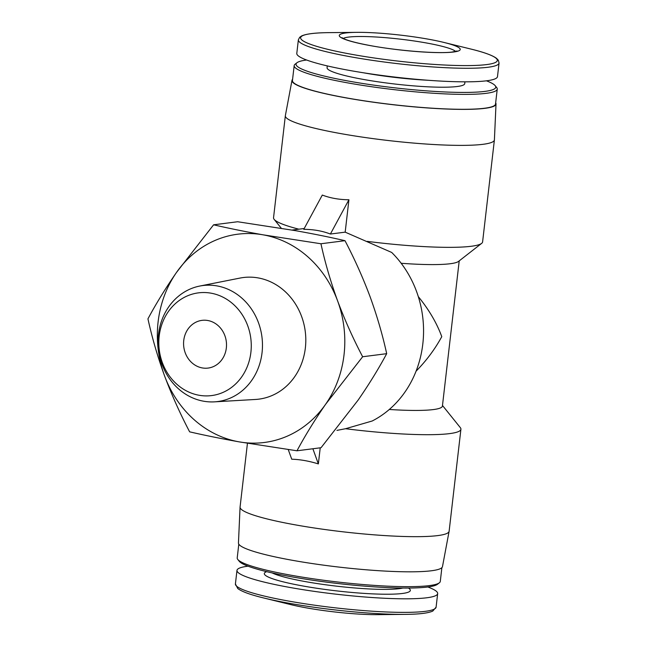 <?xml version="1.0" encoding="UTF-8"?>
<svg xmlns="http://www.w3.org/2000/svg" width="647" height="647" viewBox="0 0 647 647"><rect width="100%" height="100%" fill="white"/><g stroke="black" fill="none" stroke-linecap="round" stroke-linejoin="round"><path stroke-width="0.97" d="M202.301 367.933A24.052 21.432 -97.3 0 0 208.091 368.078A24.052 21.432 -97.3 0 0 226.296 341.503A24.052 21.432 -97.3 0 0 201.993 320.362A24.052 21.432 -97.3 0 0 183.57 343.694A24.052 21.432 -97.3 0 0 202.301 367.933M345.183 232.152L330.391 234.036L348.927 199.761L345.183 232.152L391.694 252.443A102.218 91.073 -97.3 0 1 372.187 421.003L345.563 428.718L336.941 430.384M312.873 448.759L318.364 463.915L320.225 447.821M348.927 199.761C339.246 199.688 330.366 198.128 322.303 195.062L303.767 229.337C313.471 229.37 322.343 230.93 330.391 234.036M288.247 449.568L291.74 459.216C300.135 459.451 309.007 461.02 318.364 463.915M416.061 371.192C426.454 360.581 435.027 349.065 441.772 336.658C436.765 323.007 428.945 309.662 418.31 296.625M296.989 450.789L321.041 447.716L358.082 400.153C369.122 384.189 378.657 368.693 386.688 353.674C382.579 334.879 377.039 315.865 370.06 296.641C362.854 277.45 354.499 258.8 344.988 240.684C330.237 237.263 313.755 233.923 295.542 230.672L237.643 221.743L213.599 224.808C228.351 228.229 244.833 231.569 263.046 234.821L320.944 243.757C325.053 262.553 330.601 281.558 337.572 300.79C344.778 319.974 353.133 338.632 362.643 356.748L325.595 404.302C314.555 420.275 305.028 435.763 296.989 450.789L239.091 441.852C220.878 438.601 204.395 435.261 189.644 431.84C180.141 413.74 171.779 395.082 164.573 375.891C157.609 356.667 152.069 337.661 147.945 318.85C155.967 303.839 165.503 288.352 176.55 272.371L213.599 224.808M344.988 240.684L320.944 243.757M386.688 353.674L362.643 356.748M164.573 375.891A104.984 93.54 -97.3 0 0 239.091 441.852A104.984 93.54 -97.3 0 0 325.595 404.302A104.984 93.54 -97.3 0 0 337.572 300.79A104.984 93.54 -97.3 0 0 263.046 234.821A104.984 93.54 -97.3 0 0 176.55 272.371A104.984 93.54 -97.3 0 0 164.573 375.891M214.497 401.852L255.508 399.458A61.303 54.623 -97.3 0 0 305.255 331.418A61.303 54.623 -97.3 0 0 239.997 278.073L199.705 286.063A58.473 52.1 -97.3 0 0 158.094 344.058A58.473 52.1 -97.3 0 0 203.595 401.205A58.473 52.1 -97.3 0 0 214.497 401.852A58.473 52.1 -97.3 0 0 261.946 336.95A58.473 52.1 -97.3 0 0 199.705 286.063M495.659 102.833A102.703 12.463 -173.4 0 1 496.014 103.981L494.405 139.841A105.218 12.762 -173.4 0 1 494.397 139.946L482.597 241.921A105.218 12.762 -173.4 0 1 481.635 243.377L458.521 261.42A84.175 10.215 -173.4 0 1 401.172 263.272M459.216 260.87L442.411 406.098A84.175 10.215 -173.4 0 1 389.308 409.47M481.635 243.377A105.218 12.762 -173.4 0 1 367.237 241.371M494.397 139.946A105.218 12.762 -173.4 0 1 388.402 140.536A105.218 12.762 -173.4 0 1 285.343 115.756A105.218 12.762 -173.4 0 1 285.359 115.651L291.983 80.374A102.703 12.463 -173.4 0 1 292.59 79.33M298.874 229.184A105.218 12.762 -173.4 0 1 274.15 219.373A105.218 12.762 -173.4 0 1 273.544 217.732L285.343 115.756M442.483 405.475L460.316 427.627A105.218 12.762 -173.4 0 1 460.915 429.268A105.218 12.762 -173.4 0 1 345.563 428.718M460.915 429.268L449.123 531.244A105.218 12.762 -173.4 0 1 449.099 531.349A105.218 12.762 -173.4 0 1 343.128 531.826A105.218 12.762 -173.4 0 1 240.061 507.159A105.218 12.762 -173.4 0 1 240.069 507.054L247.445 443.292M427.166 38.974A60.875 7.384 -173.4 0 1 443.923 42.435A60.875 7.384 -173.4 0 1 441.626 52.617A60.875 7.384 -173.4 0 1 356.659 42.783A60.875 7.384 -173.4 0 1 356.748 32.35A60.875 7.384 -173.4 0 1 427.166 38.974M497.486 76.621A101.013 12.253 -173.4 0 1 395.729 77.179A101.013 12.253 -173.4 0 1 296.795 53.402L298.364 39.839A101.013 12.253 -173.4 0 0 397.298 63.624A101.013 12.253 -173.4 0 0 499.055 63.058L497.486 76.621M464.95 81.829L464.74 83.641A69.294 8.411 -173.4 0 1 394.937 84.029A69.294 8.411 -173.4 0 1 327.067 67.717L327.277 65.905M486.431 80.818A100.511 12.196 -173.4 0 1 495.173 85.663A100.511 12.196 -173.4 0 1 394.5 87.798A100.511 12.196 -173.4 0 1 296.973 62.735A100.511 12.196 -173.4 0 1 306.597 60.009M495.173 85.663L496.661 87.515A102.218 12.398 -173.4 0 1 497.252 89.108A102.218 12.398 -173.4 0 1 394.29 89.674A102.218 12.398 -173.4 0 1 294.175 65.606A102.218 12.398 -173.4 0 1 295.113 64.19L296.973 62.735M497.252 89.108L495.521 104.03A102.218 12.398 -173.4 0 1 392.559 104.596A102.218 12.398 -173.4 0 1 292.444 80.535L294.175 65.606M496.014 103.981A102.703 12.463 -173.4 0 1 392.551 104.66A102.703 12.463 -173.4 0 1 291.983 80.374M449.099 531.349L442.483 566.626A102.703 12.463 -173.4 0 1 339.044 567.096A102.703 12.463 -173.4 0 1 238.452 543.019L240.061 507.159M441.877 567.67L440.292 581.394A102.218 12.398 -173.4 0 1 439.353 582.81A102.218 12.398 -173.4 0 1 337.33 581.96A102.218 12.398 -173.4 0 1 237.805 559.485A102.218 12.398 -173.4 0 1 237.214 557.892L238.8 544.167M439.353 582.81L437.485 584.265A100.511 12.196 -173.4 0 1 337.16 583.432A100.511 12.196 -173.4 0 1 239.285 561.337L237.805 559.485M427.861 586.991A101.013 12.253 -173.4 0 1 437.663 593.598A101.013 12.253 -173.4 0 1 335.914 594.164A101.013 12.253 -173.4 0 1 236.98 570.379A101.013 12.253 -173.4 0 1 248.036 566.182M405.426 614.367L377.719 614.65A60.875 7.384 -173.4 0 1 290.543 604.565L263.628 597.957A99.023 12.018 -173.4 0 0 405.426 614.367C419.086 614.262 428.209 613.162 432.786 611.067L436.094 607.161A101.013 12.253 -173.4 0 1 334.345 607.727A101.013 12.253 -173.4 0 1 235.411 583.942L237.748 588.503C241.719 591.584 250.349 594.73 263.628 597.957M199.13 395.268A51.776 46.131 -97.3 0 0 247.704 325.7A51.776 46.131 -97.3 0 0 168.285 311.684A51.776 46.131 -97.3 0 0 199.13 395.268M443.923 42.435L470.838 49.043A99.023 12.018 -173.4 0 1 467.102 65.598A99.023 12.018 -173.4 0 1 328.894 49.609A99.023 12.018 -173.4 0 1 329.04 32.633C315.412 32.746 306.306 33.838 301.72 35.908L299.698 37.267L298.364 39.839M428.063 80.268A69.294 8.411 -173.4 0 1 363.549 72.804M402.798 588.042A69.294 8.411 -173.4 0 1 336.836 586.19A69.294 8.411 -173.4 0 1 272.201 572.927M408.435 588.05A73.507 8.921 -173.4 0 1 336.294 590.848A73.507 8.921 -173.4 0 1 266.71 571.657M343.258 38.464A57.268 6.947 -173.4 0 1 425.128 42.742A57.268 6.947 -173.4 0 1 455.666 51.469M304.219 228.504L292.032 230.057M281.299 228.254L274.15 219.373M356.748 32.35L329.04 32.633M470.838 49.043C484.077 52.261 492.691 55.399 496.686 58.473L498.344 60.252L499.055 63.058M236.98 570.379L235.411 583.942M437.663 593.598L436.094 607.161M457.081 51L451.946 52.075C437.412 53.936 395.98 50.612 368.378 45.225C357.298 43.09 349.412 41.06 344.738 39.135L341.98 37.68"/></g></svg>
